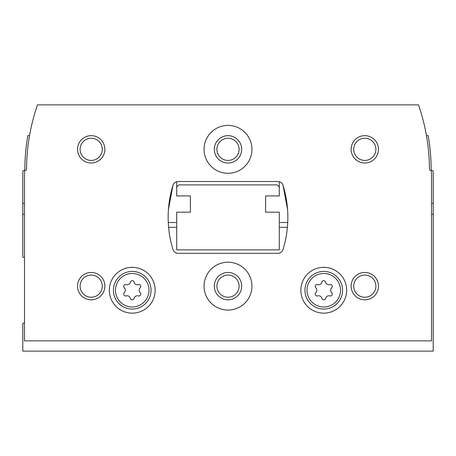 <?xml version="1.0" encoding="UTF-8"?>
<svg xmlns="http://www.w3.org/2000/svg" width="456" height="456" viewBox="0 0 456 456"><rect width="100%" height="100%" fill="white"/><g stroke="black" fill="none" stroke-linecap="round" stroke-linejoin="round"><path stroke-width="0.68" d="M24.51 214.32L22.8 214.32L22.8 257.116A41.04 41.04 0 0 0 24.51 257.68M24.51 322.808A41.04 41.04 0 0 0 22.8 323.372L22.8 351.12L433.2 351.12L433.2 214.32L431.49 214.32M287.4 227.316L279.3 227.316M176.7 227.316L168.6 227.316M22.8 214.32L22.8 171.046L24.852 169.86A198.36 198.36 0 0 1 27.822 135.66L29.532 135.66A198.36 198.36 0 0 1 30.432 130.872M433.2 214.32L433.2 171.046L431.148 169.86A198.36 198.36 0 0 0 428.178 135.66L426.468 135.66M176.7 186.96L176.7 195.937L190.38 195.937L190.38 212.182L176.7 212.182L176.7 249.888L279.3 249.888L279.3 212.182L265.62 212.182L265.62 195.937L279.3 195.937L279.3 186.96L277.248 184.908L178.752 184.908L176.7 186.96L176.7 181.693M124.288 292.684A1.915 1.915 0 0 0 126.152 295.91A3.352 3.352 0 0 1 130.376 298.349A1.915 1.915 0 0 0 134.104 298.349A3.352 3.352 0 0 1 138.328 295.91A1.915 1.915 0 0 0 140.191 292.684A3.352 3.352 0 0 1 140.191 287.804A1.915 1.915 0 0 0 138.328 284.578A3.352 3.352 0 0 1 134.104 282.139A1.915 1.915 0 0 0 130.376 282.139A3.352 3.352 0 0 1 126.152 284.578A1.915 1.915 0 0 0 124.288 287.804A3.352 3.352 0 0 1 124.288 292.684M315.808 292.684A1.915 1.915 0 0 0 317.672 295.91A3.352 3.352 0 0 1 321.896 298.349A1.915 1.915 0 0 0 325.624 298.349A3.352 3.352 0 0 1 329.848 295.91A1.915 1.915 0 0 0 331.712 292.684A3.352 3.352 0 0 1 331.712 287.804A1.915 1.915 0 0 0 329.848 284.578A3.352 3.352 0 0 1 325.624 282.139A1.915 1.915 0 0 0 321.896 282.139A3.352 3.352 0 0 1 317.672 284.578A1.915 1.915 0 0 0 315.808 287.804A3.352 3.352 0 0 1 315.808 292.684M168.27 222.528L176.7 222.528M279.3 222.528L287.73 222.528M190.38 195.937L190.38 212.182M279.3 186.96L279.3 181.693M265.62 212.182L265.62 195.937M431.49 340.86L431.49 171.046L429.438 169.86A198.36 198.36 0 0 0 418.494 104.88L37.506 104.88A198.36 198.36 0 0 0 26.562 169.86L24.51 171.046L24.51 340.86L431.49 340.86M178.176 181.488A5.472 5.472 0 0 0 172.944 185.358A109.44 109.44 0 0 0 172.944 249.438A5.472 5.472 0 0 0 178.176 253.308L277.824 253.308A5.472 5.472 0 0 0 283.056 249.438A109.44 109.44 0 0 0 283.056 185.358A5.472 5.472 0 0 0 277.824 181.488L178.176 181.488C175.606 181.648 173.861 182.941 172.944 185.358L168.435 209.532M287.565 209.532L283.056 185.358C282.139 182.941 280.394 181.648 277.824 181.488M155.154 290.244A22.914 22.914 0 0 0 120.783 270.402A22.914 22.914 0 0 0 120.783 310.086A22.914 22.914 0 0 0 155.154 290.244M346.674 290.244A22.914 22.914 0 0 0 312.303 270.402A22.914 22.914 0 0 0 312.303 310.086A22.914 22.914 0 0 0 346.674 290.244M204.06 286.14A23.94 23.94 0 0 1 239.97 265.409A23.94 23.94 0 0 1 239.97 306.871A23.94 23.94 0 0 1 204.06 286.14M204.06 149.34A23.94 23.94 0 0 1 239.97 128.609A23.94 23.94 0 0 1 239.97 170.071A23.94 23.94 0 0 1 204.06 149.34M351.12 286.14A13.68 13.68 0 0 1 371.64 274.295A13.68 13.68 0 0 1 371.64 297.985A13.68 13.68 0 0 1 351.12 286.14M77.52 286.14A13.68 13.68 0 0 1 98.04 274.295A13.68 13.68 0 0 1 98.04 297.985A13.68 13.68 0 0 1 77.52 286.14M77.52 149.34A13.68 13.68 0 0 1 98.04 137.495A13.68 13.68 0 0 1 98.04 161.185A13.68 13.68 0 0 1 77.52 149.34M351.12 149.34A13.68 13.68 0 0 1 371.64 137.495A13.68 13.68 0 0 1 371.64 161.185A13.68 13.68 0 0 1 351.12 149.34M353.713 149.34A11.086 11.086 0 0 1 370.346 139.736A11.086 11.086 0 0 1 370.346 158.945A11.086 11.086 0 0 1 353.713 149.34M80.114 149.34A11.086 11.086 0 0 1 96.746 139.736A11.086 11.086 0 0 1 96.746 158.945A11.086 11.086 0 0 1 80.114 149.34M80.114 286.14A11.086 11.086 0 0 1 96.746 276.535A11.086 11.086 0 0 1 96.746 295.744A11.086 11.086 0 0 1 80.114 286.14M353.713 286.14A11.086 11.086 0 0 1 370.346 276.535A11.086 11.086 0 0 1 370.346 295.744A11.086 11.086 0 0 1 353.713 286.14M214.32 149.34A13.68 13.68 0 0 1 234.84 137.495A13.68 13.68 0 0 1 234.84 161.185A13.68 13.68 0 0 1 214.32 149.34M216.913 149.34A11.086 11.086 0 0 1 233.546 139.736A11.086 11.086 0 0 1 233.546 158.945A11.086 11.086 0 0 1 216.913 149.34M214.32 286.14A13.68 13.68 0 0 1 234.84 274.295A13.68 13.68 0 0 1 234.84 297.985A13.68 13.68 0 0 1 214.32 286.14M216.913 286.14A11.086 11.086 0 0 1 233.546 276.535A11.086 11.086 0 0 1 233.546 295.744A11.086 11.086 0 0 1 216.913 286.14M342.57 290.244A18.81 18.81 0 0 0 314.355 273.953A18.81 18.81 0 0 0 314.355 306.535A18.81 18.81 0 0 0 342.57 290.244M151.05 290.244A18.81 18.81 0 0 0 122.835 273.953A18.81 18.81 0 0 0 122.835 306.535A18.81 18.81 0 0 0 151.05 290.244M431.49 203.376L433.2 203.376M24.51 203.376L22.8 203.376M148.998 290.244A16.758 16.758 0 0 0 123.861 275.732A16.758 16.758 0 0 0 123.861 304.756A16.758 16.758 0 0 0 148.998 290.244M340.518 290.244A16.758 16.758 0 0 0 315.381 275.732A16.758 16.758 0 0 0 315.381 304.756A16.758 16.758 0 0 0 340.518 290.244"/></g></svg>
